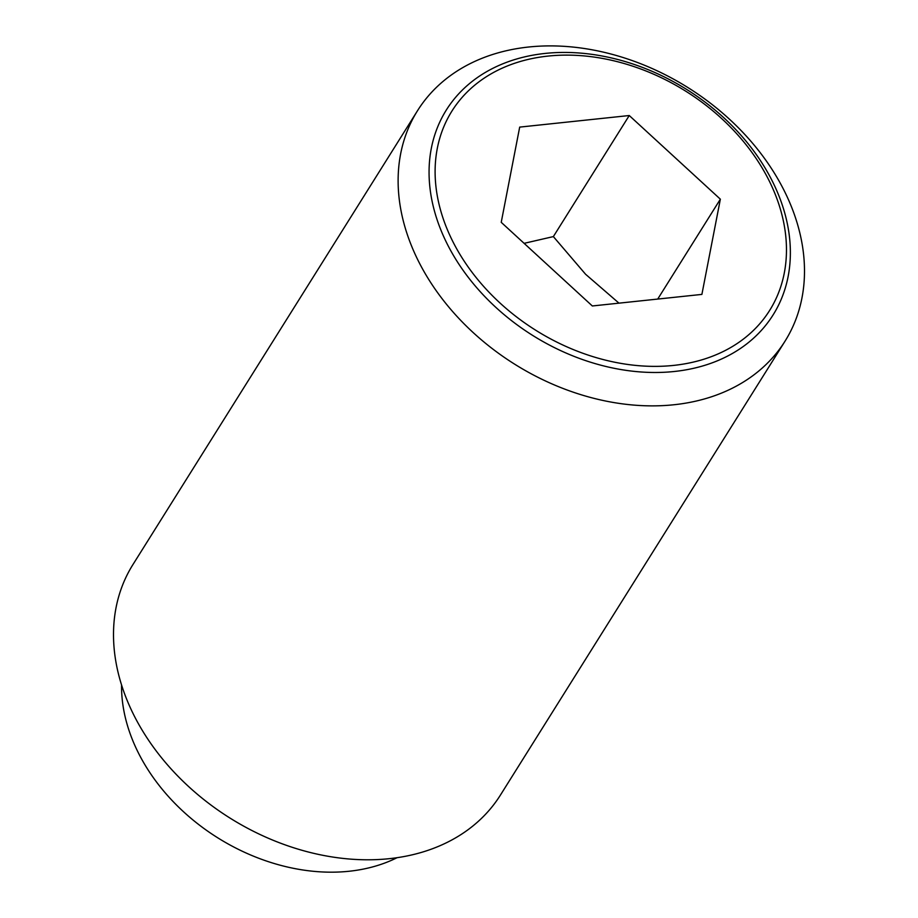 <?xml version="1.0" encoding="UTF-8"?>
<svg xmlns="http://www.w3.org/2000/svg" width="918" height="918" viewBox="0 0 918 918"><rect width="100%" height="100%" fill="white"/><g stroke="black" fill="none" stroke-linecap="round" stroke-linejoin="round"><path stroke-width="1.38" d="M411.539 245.932A216.9 163.197 32.1 0 0 593.659 398.274A216.9 163.197 32.1 0 0 785.074 341.106A216.9 163.197 32.1 0 0 791.075 205.839A216.9 163.197 32.1 0 0 608.955 53.496A216.9 163.197 32.1 0 0 417.541 110.665A216.9 163.197 32.1 0 0 411.539 245.932M778.441 194.639A192.849 145.101 -147.9 0 1 674.294 371.492A192.849 145.101 -147.9 0 1 440.996 230.28A192.849 145.101 -147.9 0 1 545.143 53.428A192.849 145.101 -147.9 0 1 778.441 194.639M417.541 110.665L132.926 564.581A216.9 163.197 32.1 0 0 126.925 699.849A216.9 163.197 32.1 0 0 309.045 852.191A216.9 163.197 32.1 0 0 500.459 795.022L785.074 341.106M121.555 684.943A178.941 134.636 32.1 0 0 132.628 740.218A178.941 134.636 32.1 0 0 397.069 857.699M547.989 56.09A187.547 141.12 32.1 0 0 446.71 228.089A187.547 141.12 32.1 0 0 673.594 365.41A187.547 141.12 32.1 0 0 774.872 193.423A187.547 141.12 32.1 0 0 547.989 56.09M720.355 199.183L701.891 294.403L592.328 305.969L501.228 222.328L519.691 127.109L629.255 115.53L720.355 199.183L657.724 299.061M618.984 303.158L585.581 274.252L553.359 236.592L524.109 243.339M629.255 115.53L553.359 236.592"/></g></svg>
